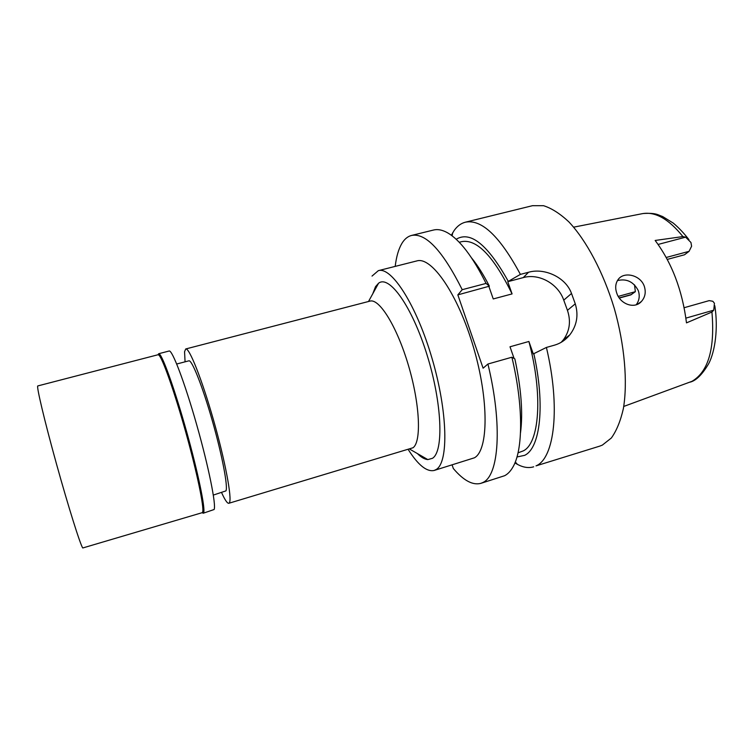 <?xml version="1.0" encoding="UTF-8"?>
<svg xmlns="http://www.w3.org/2000/svg" width="754" height="754" viewBox="0 0 754 754"><rect width="100%" height="100%" fill="white"/><g stroke="black" fill="none" stroke-linecap="round" stroke-linejoin="round"><path stroke-width="1.13" d="M623.746 406.444L692.002 381.317C708.383 371.684 715.028 348.593 711.936 312.033L713.755 310.158L714.434 303.259L712.822 301.27L709.184 300.62L684.17 307.707M618.271 296.388L635.358 291.685L634.51 284.823M635.358 291.685L630.768 294.908L619.354 298.056M658.129 244.437L685.631 237.161L690.956 242.486L691.597 246.238L689.071 251.336L684.481 254.786L667.29 259.404M685.631 237.161L682.898 236.577C668.628 218.83 654.99 211.214 641.974 213.74L573.681 227.161M711.936 312.033L686.489 322.872C682.37 290.384 671.937 262.92 655.16 240.46L682.898 236.577M616.829 293.325C620.288 304.098 634.491 309.432 641.409 301.487C645.217 297.18 646.159 292.062 644.236 286.124C640.353 274.89 623.963 271.252 618.242 279.395C615.424 283.334 614.962 287.971 616.829 293.325M617.422 280.582C626.631 278.396 633.577 281.732 638.27 290.592C640.005 295.728 639.335 300.45 636.253 304.739M213.325 495.076L225.964 490.873C228.132 486.698 222.062 454.785 212.242 420.468C202.449 386.123 191.836 359.545 188.868 360.827L176.719 364.012M185.069 361.826L184.56 351.722L185.72 348.97C189.197 347.415 201.789 378.876 213.439 419.789C225.107 460.666 232.147 498.187 229.461 502.635L228.82 503.286C227.331 503.54 224.928 499.987 221.601 492.626M228.82 503.286L413.041 447.753C421.552 441.703 419.997 404.389 408.47 365.53C397.047 326.623 379.253 298.103 369.941 301.129L185.72 348.97M417.386 453.569C421.166 457.32 424.643 459.318 427.82 459.591L432.476 458.3C443.87 451.41 442.183 403.381 427.028 354.842C411.995 306.228 389.205 274.673 378.565 283.231L375.53 286.652L372.759 293.777M372.024 276.087L378.329 270.658C391.486 266.341 416.528 305.031 432.136 358.716C447.876 412.344 448.677 462.494 436.189 469.497L434.134 470.468C426.726 472.032 418.112 465.077 408.291 449.61M434.134 470.468L474.417 457.801C488.422 450.345 489.129 400.261 473.465 347.217C457.951 294.117 431.533 256.237 416.839 260.922L378.329 270.658M395.2 266.388C396.368 256.643 398.602 248.99 401.873 243.438C404.483 239.103 407.697 236.436 411.524 235.446C425.784 232.666 442.683 250.752 462.221 289.687L457.838 294.871L483.107 368.197L487.923 364.022C502.786 425.086 498.912 475.84 482.786 482.551L480.769 483.38C472.635 485.453 463.493 480.496 453.324 468.507L452.136 464.954M480.769 483.38L504.586 475.727C507.687 474.162 510.42 471.354 512.767 467.31C523.153 450.251 523.578 406.02 511.891 357.226L514.859 358.913C521.221 388.451 523.106 413.088 520.505 432.815M487.923 364.022L511.891 357.226M457.838 294.871L489.384 286.181L486.066 283.419L462.221 289.687M451.335 235.257L454.153 230.498C457.273 226.087 461.014 223.316 465.378 222.194L532.503 205.682L543.559 205.701C551.598 208.255 559.996 213.608 568.752 221.761C586.301 240.29 603.323 272.213 614.322 308.537C624.67 345.096 627.818 382.118 623.37 408.611C620.57 420.93 616.565 430.732 611.353 437.999L602.323 445.124L599.666 446.151L536 465.887C554.426 458.47 560.74 407.678 546.405 347.443L554.605 345.125C560.552 343.4 565.632 339.969 569.845 334.823C576.867 325.521 578.676 315.191 575.274 303.834L571.513 293.476L563.756 300.149C558.186 283.796 539.063 273.089 523.295 277.595L507.762 281.694L512.079 293.909L493.248 298.942L488.95 286.661M563.756 300.149L567.442 310.337C571.061 321.213 569.722 331.015 563.455 339.724L561.136 342.354M546.405 347.443L533.295 353.937L528.893 341.477L510.006 346.783L514.096 358.48M486.066 283.419C472.635 256.558 459.686 239.621 447.216 232.609C442.183 229.876 437.64 229.009 433.578 230.017L411.524 235.446M518.026 452.824L523.125 450.958C539.327 443.682 543.295 395.19 528.893 341.477M533.794 353.541C545.425 405.247 540.194 448.272 524.643 455.341L516.971 456.981M533.691 466.811C528.686 468.3 523.276 467.499 517.461 464.389L514.916 462.918M465.378 222.194C481.589 218.943 499.93 236.341 520.392 274.39L528.554 272.251C544.341 267.642 565.783 277.17 571.513 293.476M507.762 281.694L520.392 274.39M512.079 293.909C493.653 256.36 476.905 238.933 461.834 241.619L459.224 242.27M456.17 239.272C470.402 230.649 487.753 244.626 508.215 281.214M489.384 286.181C483.587 274.833 477.697 265.474 471.712 258.104M37.813 385.925C36.192 385.633 44.335 420.157 56.343 463.456C68.331 506.745 80.358 544.935 82.751 547.979L202.176 512.682L202.656 512.004C204.287 507.565 196.982 472.315 185.748 432.136C174.542 391.957 162.525 358.027 158.83 355.059L158.057 354.738L37.813 385.925M158.057 354.729L158.651 353.73L159.433 354.05C163.184 357.01 175.343 391.269 186.672 431.882C198.029 472.485 205.38 508.092 203.703 512.56L203.203 513.238L202.176 512.682M203.203 513.238L214.117 509.516C216.351 505.18 208.622 466.669 196.606 424.427C184.607 382.155 172.157 349.545 169.132 351.015L158.651 353.73M619.241 297.896L631.645 294.475M689.071 251.336L666.244 257.463M567.442 310.337L575.274 303.834M523.295 277.595L528.554 272.251M713.755 310.158L685.914 318.122M643.143 213.514C656.442 212.685 657.78 214.956 662.596 216.521L673.275 223.099C678.732 227.68 683.953 233.203 688.949 239.649M637.667 304.182L641.409 301.487M409.761 449.167L427.82 459.591M368.517 301.496L378.565 283.231M515.284 461.995L517.461 464.389M563.455 339.724L569.845 334.823M452.127 235.851L452.739 232.675M714.811 305.719C718.364 328.386 715.084 351.392 708.769 363.532C702.408 374.352 696.234 380.544 690.23 382.118M202.656 512.004L203.703 512.56M158.83 355.059L159.433 354.05"/></g></svg>
